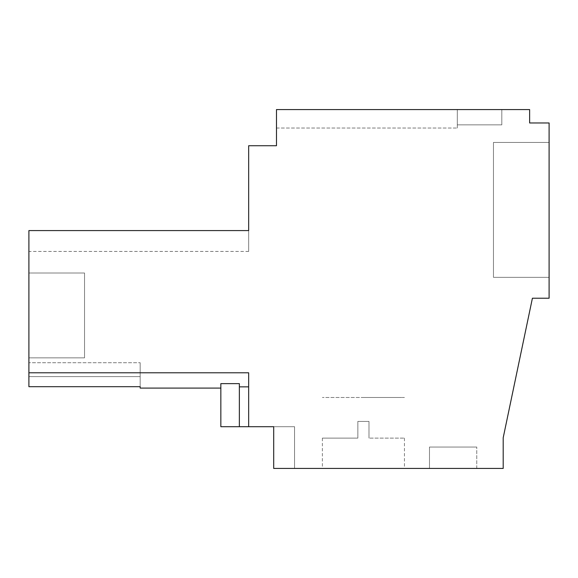 <?xml version="1.0" encoding="UTF-8"?>
<svg xmlns="http://www.w3.org/2000/svg" width="578" height="578" viewBox="0 0 578 578"><rect width="100%" height="100%" fill="white"/><g stroke="black" fill="none" stroke-linecap="round" stroke-linejoin="round"><path stroke-width="0.43" stroke-dasharray="2.89 2.17" d="M248.663 372.788L28.9 372.788L28.9 230.579L248.663 230.579L248.663 251.444L248.663 230.579L248.663 251.444L248.663 230.579L248.663 251.444L248.663 230.579L248.663 251.444L248.663 230.579L248.663 251.444L248.663 230.579L28.9 230.579L28.9 251.444L28.9 230.579L28.9 251.444L28.9 230.579L28.9 251.444L28.9 230.579L28.9 251.444L28.9 230.579L28.9 251.444L28.9 230.579L248.663 230.579L28.9 230.579L248.663 230.579L28.9 230.579L248.663 230.579L28.9 230.579L248.663 230.579L248.663 145.735L276.479 145.735L276.479 109.574L276.479 128.027L276.479 109.574L276.479 128.027L276.479 109.574L276.479 128.027L276.479 109.574L276.479 128.027L276.479 109.574L276.479 128.027L276.479 109.574L501.812 109.574L501.812 124.87L457.299 124.87L501.812 124.87L501.812 109.574L501.812 124.87L457.299 124.87L501.812 124.87L501.812 109.574L501.812 124.87L457.299 124.87L501.812 124.87L501.812 109.574L501.812 124.87L457.299 124.87L501.812 124.87L501.812 109.574L501.812 124.87L457.299 124.87L501.812 124.87L501.812 109.574L457.299 109.574L501.812 109.574L457.299 109.574L501.812 109.574L457.299 109.574L501.812 109.574L457.299 109.574L501.812 109.574L457.299 109.574L457.299 128.027L457.299 109.574L457.299 128.027L457.299 109.574L457.299 128.027L457.299 109.574L457.299 128.027L457.299 109.574L457.299 128.027L457.299 109.574L457.299 124.87L457.299 109.574L276.479 109.574L529.629 109.574L529.629 122.962L549.1 122.962L549.1 298.219L532.41 298.219L503.2 437.741L503.2 468.426L273.697 468.426L294.563 468.426L273.697 468.426L294.563 468.426L273.697 468.426L294.563 468.426L273.697 468.426L294.563 468.426L273.697 468.426L294.563 468.426L273.697 468.426L273.697 426.701L273.697 468.426L273.697 426.701L294.563 426.701L294.563 468.426L294.563 426.701L294.563 468.426L294.563 426.701L294.563 468.426L294.563 426.701L294.563 468.426L294.563 426.701L294.563 468.426L294.563 426.701L273.697 426.701L294.563 426.701L273.697 426.701L294.563 426.701L273.697 426.701L294.563 426.701L273.697 426.701L294.563 426.701L273.697 426.701L273.697 468.426L273.697 426.701L273.697 468.426L273.697 426.701L273.697 468.426L273.697 426.701L273.697 468.426L273.697 426.701L248.663 426.701L248.663 386.863L239.364 386.863L239.364 383.64L239.364 386.863L239.364 383.64L220.847 383.64L220.847 388.091L220.847 383.64L220.847 388.091L220.847 383.64L239.364 383.64L220.847 383.64L220.847 388.091L220.847 383.64L239.364 383.64L239.364 386.863L239.364 383.64L220.847 383.64L239.364 383.64L239.364 386.863L239.364 383.64L239.364 386.863L239.364 383.64L239.364 386.863L248.663 386.863L248.663 372.788L248.663 426.701L248.663 372.788L248.663 386.863L239.364 386.863L239.364 426.701L248.663 426.701L248.663 372.788L28.9 372.788L248.663 372.788L248.663 386.863L248.663 372.788L248.663 386.863L239.364 386.863L239.364 426.701L248.663 426.701L248.663 386.863L239.364 386.863L239.364 426.701L248.663 426.701L248.663 372.788L28.9 372.788L28.9 386.689L28.9 372.788L28.9 386.689L28.9 372.788L28.9 386.689L28.9 372.788L28.9 386.689L28.9 372.788L248.663 372.788L248.663 386.863L239.364 386.863L239.364 426.701L248.663 426.701L248.663 386.863L239.364 386.863L239.364 426.701L248.663 426.701L248.663 386.863L239.364 386.863L239.364 426.701L248.663 426.701L248.663 386.863L239.364 386.863L239.364 426.701L248.663 426.701L248.663 372.788L28.9 372.788L248.663 372.788M140.172 388.091L220.847 388.091L140.172 388.091L220.847 388.091L220.847 383.64L220.847 426.701L220.847 383.64L220.847 426.701L220.847 383.64L220.847 426.701L220.847 383.64L220.847 426.701L220.847 383.64L239.364 383.64L239.364 426.701L239.364 383.64L239.364 426.701L239.364 383.64L239.364 426.701L239.364 383.64L239.364 426.701L248.663 426.701L220.847 426.701L239.364 426.701L220.847 426.701L239.364 426.701L220.847 426.701L239.364 426.701L220.847 426.701L239.364 426.701L220.847 426.701L220.847 383.64L220.847 388.091L140.172 388.091L140.172 386.689L28.9 386.689L140.172 386.689L28.9 386.689L140.172 386.689L28.9 386.689L140.172 386.689L28.9 386.689L140.172 386.689L140.172 376.625L28.9 376.625L140.172 376.625L28.9 376.625L140.172 376.625L140.172 362.717L140.172 388.091L140.172 376.625L28.9 376.625L140.172 376.625L28.9 376.625L140.172 376.625L140.172 362.717L140.172 388.091L140.172 376.625L28.9 376.625L140.172 376.625L28.9 376.625L140.172 376.625L140.172 362.717L140.172 388.091L140.172 376.625L28.9 376.625L140.172 376.625L28.9 376.625L140.172 376.625L140.172 362.717L28.9 362.717L140.172 362.717L28.9 362.717L140.172 362.717L28.9 362.717L140.172 362.717L28.9 362.717L140.172 362.717L28.9 362.717L140.172 362.717L140.172 386.689L140.172 376.625L28.9 376.625L140.172 376.625L140.172 388.091L140.172 386.689L28.9 386.689L28.9 372.788M28.9 273.004L28.9 357.847L84.54 357.847L84.54 273.004L84.54 357.847L28.9 357.847L84.54 357.847L84.54 273.004L84.54 357.847L28.9 357.847L84.54 357.847L84.54 273.004L84.54 357.847L28.9 357.847L84.54 357.847L84.54 273.004L84.54 357.847L28.9 357.847L84.54 357.847L84.54 273.004L84.54 357.847L28.9 357.847L28.9 273.004L28.9 357.847L28.9 273.004L28.9 357.847L28.9 273.004L28.9 357.847L28.9 273.004L28.9 357.847L28.9 273.004L84.54 273.004L28.9 273.004M549.1 277.353L549.1 142.434L493.46 142.434L493.46 277.353L493.46 142.434L549.1 142.434L493.46 142.434L493.46 277.353L493.46 142.434L549.1 142.434L493.46 142.434L493.46 277.353L493.46 142.434L549.1 142.434L493.46 142.434L493.46 277.353L493.46 142.434L549.1 142.434L493.46 142.434L493.46 277.353L493.46 142.434L549.1 142.434L549.1 277.353L549.1 142.434L549.1 277.353L549.1 142.434L549.1 277.353L549.1 142.434L549.1 277.353L549.1 142.434L549.1 277.353L493.46 277.353L549.1 277.353M429.483 468.426L476.771 468.426L429.483 468.426L476.771 468.426L429.483 468.426L476.771 468.426L429.483 468.426L476.771 468.426L429.483 468.426L476.771 468.426L429.483 468.426L429.483 447.047L476.771 447.047L429.483 447.047L476.771 447.047L429.483 447.047L476.771 447.047L429.483 447.047L476.771 447.047L429.483 447.047L476.771 447.047L429.483 447.047L429.483 468.426M399.42 468.426L322.38 468.426L399.42 468.426M276.479 128.027L457.299 128.027L276.479 128.027M399.42 397.491L322.38 397.491L399.42 397.491M476.771 468.426L476.771 447.047L476.771 468.426M28.9 230.579L248.663 230.579L28.9 230.579M248.663 426.701L248.663 386.863M239.364 426.701L239.364 383.64L220.847 383.64L239.364 383.64L239.364 426.701L239.364 386.863M140.172 362.717L140.172 376.625L140.172 362.717M28.9 376.625L140.172 376.625L28.9 376.625M363.41 397.491L404.448 397.491L363.41 397.491M357.847 438.102L322.38 438.102L357.847 438.102L322.38 438.102L357.847 438.102L322.38 438.102L357.847 438.102L322.38 438.102L357.847 438.102L322.38 438.102L357.847 438.102L357.847 421.413L363.41 421.413L357.847 421.413L357.847 438.102L357.847 421.413L368.981 421.413L368.981 438.102L404.448 438.102L368.981 438.102L404.448 438.102L368.981 438.102L404.448 438.102L368.981 438.102L404.448 438.102L368.981 438.102L404.448 438.102L368.981 438.102L368.981 421.413L357.847 421.413L357.847 438.102L357.847 421.413L368.981 421.413L368.981 438.102L368.981 421.413L357.847 421.413L357.847 438.102L357.847 421.413L368.981 421.413L368.981 438.102L368.981 421.413L357.847 421.413L357.847 438.102L357.847 421.413L368.981 421.413L368.981 438.102L368.981 421.413L357.847 421.413L357.847 438.102M368.981 421.413L368.981 438.102L368.981 421.413L363.41 421.413L368.981 421.413M248.663 251.444L28.9 251.444M322.38 438.102L322.38 468.426M404.448 438.102L404.448 468.426"/><path stroke-width="0.87" d="M239.364 426.701L239.364 383.64L220.847 383.64L220.847 426.701L248.663 426.701L248.663 372.788L28.9 372.788L28.9 386.689L140.172 386.689L140.172 388.091L220.847 388.091M28.9 372.788L28.9 230.579L248.663 230.579L248.663 145.735L276.479 145.735L276.479 109.574L529.629 109.574L529.629 122.962L549.1 122.962L549.1 298.219L532.41 298.219L503.2 437.741L503.2 468.426L273.697 468.426L273.697 426.701L248.663 426.701M248.663 386.863L239.364 386.863"/></g></svg>
